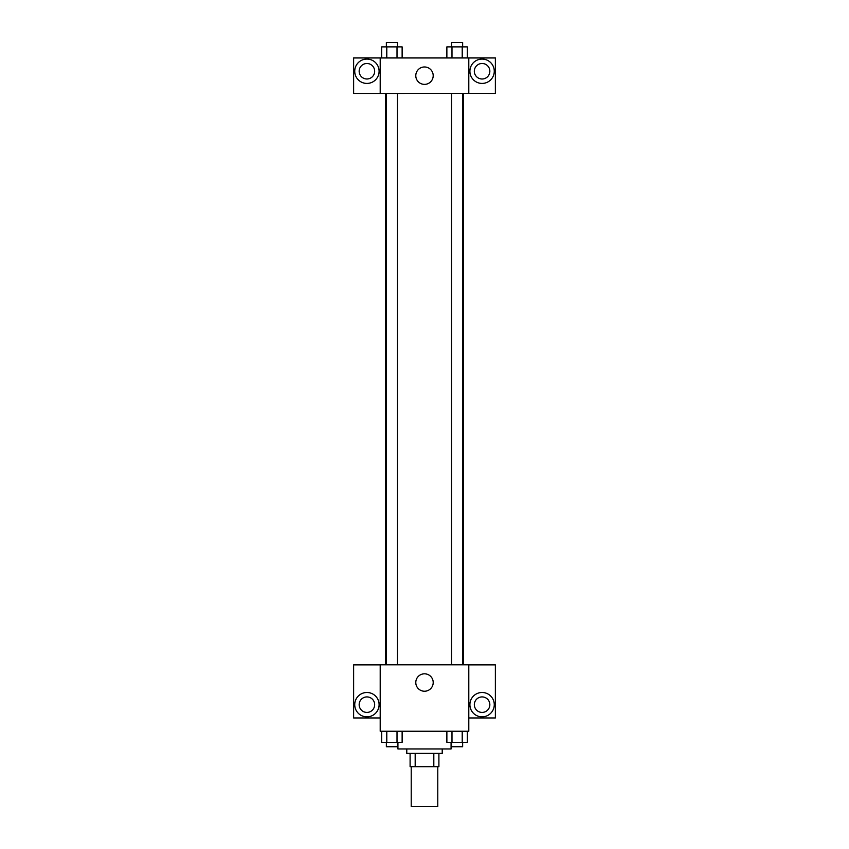 <?xml version="1.0" encoding="UTF-8"?>
<svg xmlns="http://www.w3.org/2000/svg" width="849" height="849" viewBox="0 0 849 849"><rect width="100%" height="100%" fill="white"/><g stroke="black" fill="none" stroke-linecap="round" stroke-linejoin="round"><path stroke-width="1.27" d="M411.213 766.679L411.213 806.55L437.787 806.55L437.787 766.679M433.818 753.392L433.818 766.679L410.099 766.679L410.099 753.392M433.818 766.679L438.901 766.679L438.901 753.392L438.901 766.679M442.223 748.967L442.223 753.392L406.777 753.392L406.777 748.967M415.182 753.392L415.182 766.679M397.926 742.323L397.926 748.967L451.074 748.967L451.074 742.323M468.797 731.244L380.203 731.244L380.203 664.799L468.797 664.799L468.797 731.244M366.917 716.853A12.183 12.183 0 0 1 356.368 698.578A12.183 12.183 0 0 1 377.465 698.578A12.183 12.183 0 0 1 366.917 716.853M380.203 717.957L353.63 717.957L353.63 664.873L380.203 664.873M359.159 704.67A7.747 7.747 0 0 1 366.917 696.923A7.747 7.747 0 0 1 374.664 704.67A7.747 7.747 0 0 1 366.917 712.417A7.747 7.747 0 0 1 359.159 704.67M424.5 691.235A8.713 8.713 0 0 1 416.955 678.171A8.713 8.713 0 0 1 432.045 678.171A8.713 8.713 0 0 1 424.5 691.235M482.083 716.853A12.183 12.183 0 0 1 471.535 698.578A12.183 12.183 0 0 1 492.632 698.578A12.183 12.183 0 0 1 482.083 716.853M468.797 717.957L495.37 717.957L495.37 664.873L468.797 664.873M474.336 704.67A7.747 7.747 0 0 1 482.083 696.923A7.747 7.747 0 0 1 489.841 704.67A7.747 7.747 0 0 1 482.083 712.417A7.747 7.747 0 0 1 474.336 704.67M463.299 93.39L463.299 664.799M451.562 664.799L451.562 93.39M397.438 93.39L397.438 664.799M468.797 93.39L495.37 93.464L495.37 57.955L468.797 57.955L468.797 93.39L380.203 93.464L353.63 93.464L353.63 57.955L380.203 57.955L380.203 93.39M374.664 71.242A7.747 7.747 0 0 1 366.917 78.989A7.747 7.747 0 0 1 359.159 71.242A7.747 7.747 0 0 1 366.917 63.495A7.747 7.747 0 0 1 374.664 71.242M366.917 83.425A12.183 12.183 0 0 1 356.368 65.15A12.183 12.183 0 0 1 377.465 65.15A12.183 12.183 0 0 1 366.917 83.425M489.841 71.242A7.747 7.747 0 0 1 478.21 77.959A7.747 7.747 0 0 1 478.21 64.524A7.747 7.747 0 0 1 489.841 71.242M482.083 83.425A12.183 12.183 0 0 1 471.535 65.15A12.183 12.183 0 0 1 492.632 65.15A12.183 12.183 0 0 1 482.083 83.425M468.797 57.955L380.203 57.955M415.787 75.667A8.713 8.713 0 0 1 428.851 68.132A8.713 8.713 0 0 1 428.851 83.213A8.713 8.713 0 0 1 415.787 75.667M467.332 57.955L467.332 46.875L446.871 46.875L446.871 57.955M462.217 46.875L462.217 57.955M451.986 46.875L451.986 57.955M451.562 46.875L451.562 42.45L462.641 42.45L462.641 46.875M402.129 57.955L402.129 46.875L381.668 46.875L381.668 57.955M397.014 46.875L397.014 57.955M386.783 46.875L386.783 57.955M386.359 46.875L386.359 42.45L397.438 42.45L397.438 46.875M467.332 731.244L467.332 742.323L446.871 742.323L446.871 731.244M462.217 731.244L462.217 742.323M451.986 731.244L451.986 742.323M462.641 742.323L462.641 746.749L451.562 746.749L451.562 742.323M402.129 731.244L402.129 742.323L381.668 742.323L381.668 731.244M397.014 731.244L397.014 742.323M386.783 731.244L386.783 742.323M397.438 742.323L397.438 746.749L386.359 746.749L386.359 742.323M385.701 93.39L385.701 664.799M462.641 664.799L462.641 93.39M386.359 93.39L386.359 664.799"/></g></svg>
